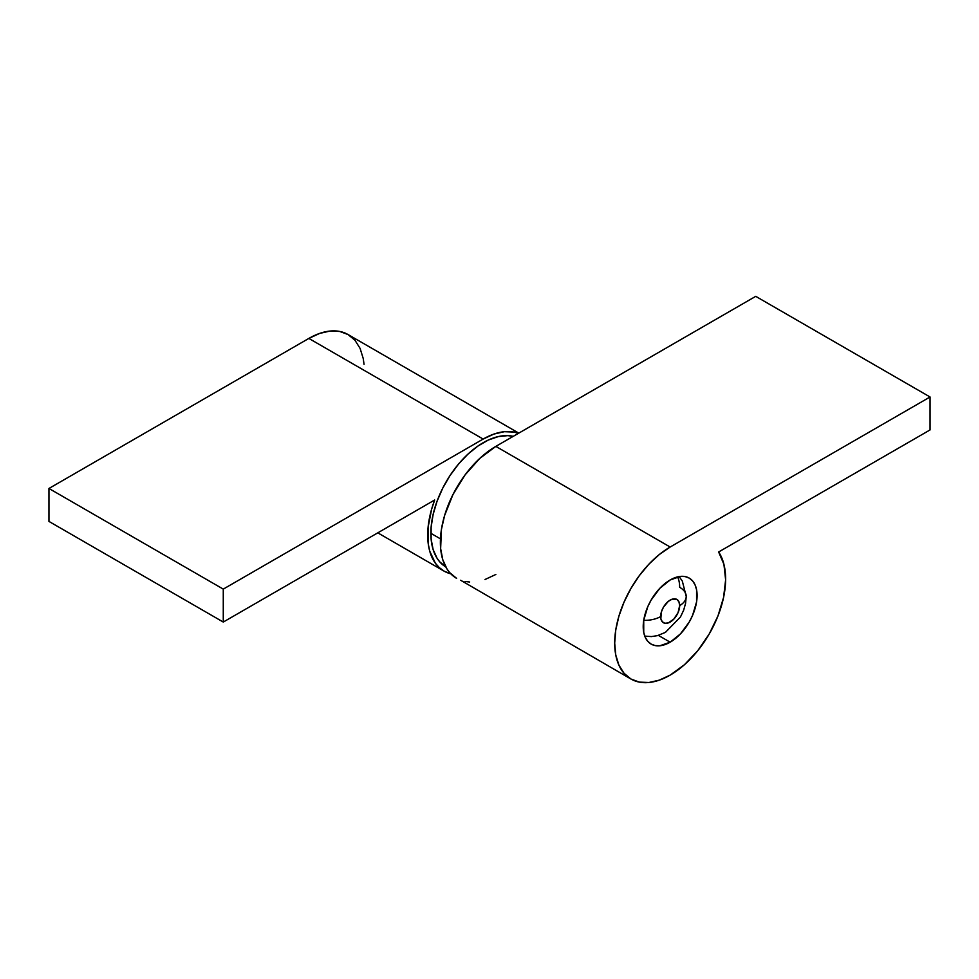 <?xml version="1.0" encoding="UTF-8"?>
<svg xmlns="http://www.w3.org/2000/svg" width="979" height="979" viewBox="0 0 979 979"><rect width="100%" height="100%" fill="white"/><g stroke="black" fill="none" stroke-linecap="round" stroke-linejoin="round"><path stroke-width="1.47" d="M643.717 620.343A22.407 12.935 0 0 0 660.654 616.562A13.449 7.759 -60 0 1 670.162 600.103A13.449 7.759 -60 0 1 679.671 605.585A22.407 12.935 0 0 0 686.23 596.444A22.407 12.935 180 0 1 679.671 605.585L678.936 601.804L676.881 599.429L672.01 599.234L668.302 601.375L663.432 607.2L661.376 611.948L660.837 618.606L662.257 621.738L664.876 623.256L668.302 622.913L673.797 619.12L678.068 612.609L679.671 605.585A13.449 7.759 -60 0 1 670.162 622.057A13.449 7.759 -60 0 1 660.654 616.562A22.407 12.935 180 0 1 643.717 620.343M446.179 567.171L439.681 561.775L437.038 558.214L433.122 549.537L431.115 539.086L431.115 527.24L433.122 514.477L437.038 501.285L442.741 488.154L449.985 475.598L458.515 464.095L467.986 454.097L478.033 445.983L488.288 440.06L498.348 436.573L507.807 435.631L513.229 436.353A73.951 42.697 120 0 0 459.053 463.446A73.951 42.697 120 0 0 430.87 533.31L440.464 538.854L430.87 533.31A73.951 42.697 120 0 0 445.788 566.939M677.59 576.888A35.856 20.706 -60 0 1 679.671 587.29A22.407 12.935 180 0 1 686.23 596.444L682.302 581.036L679.132 576.57M308.838 338.428L483.161 439.069A78.442 45.291 -60 0 1 518.454 433.33L513.975 432.069L504.381 431.69L493.979 434.052L483.161 439.069L223.273 589.113L223.273 622.057L434.676 500L431.592 509.288L428.08 527.412L428.251 543.896L429.732 551.177L435.361 563.194L439.4 567.734L444.185 571.185L450.793 573.816A78.442 45.291 -60 0 1 443.94 571.051A78.442 45.291 -60 0 1 434.676 500L223.273 622.057L48.95 521.415L48.95 488.472L48.95 521.415L223.273 622.057L223.273 589.113L48.95 488.472L308.838 338.428L48.95 488.472L223.273 589.113L483.161 439.069L308.838 338.428A78.442 45.291 120 0 1 348.059 334.549L339.652 331.428L330.07 331.049L319.668 333.411L308.838 338.428M364.041 364.335L363.246 358.571L360.088 348.377L354.961 340.264L348.059 334.549L518.809 433.122M670.162 642.187A38.095 21.991 -60 0 1 651.108 644.072A38.095 21.991 -60 0 1 645.271 613.539A38.095 21.991 -60 0 1 670.162 579.972L659.846 588.293L651.108 600.078L647.755 606.723L643.729 620.27L643.729 632.397L645.271 637.353L647.755 641.294L651.108 644.072L655.196 645.589L659.846 645.773L670.162 642.187L680.466 633.866L689.204 622.081L692.557 615.424L696.583 601.889L696.583 589.75L695.041 584.806L692.557 580.865L689.204 578.087L685.129 576.57L680.466 576.386L670.162 579.972A38.095 21.991 -60 0 1 689.204 578.087A38.095 21.991 -60 0 1 695.041 608.608A38.095 21.991 -60 0 1 670.162 642.187L658.39 635.395L670.162 642.187M670.162 547.028L495.839 446.387A78.442 45.291 120 0 0 444.601 515.517A78.442 45.291 120 0 0 456.618 578.369L449.716 572.642L446.926 568.872L442.765 559.67L440.636 548.583L441.443 529.345L444.601 515.517L452.959 494.554L465.025 474.974L479.734 458.441L495.839 446.387L755.727 296.343L930.05 396.984L930.05 429.928L718.635 551.985L723.934 564.345L725.623 579.849L723.579 597.447L717.962 615.95L709.139 634.135L697.697 650.778L684.407 664.753L670.162 675.118A78.442 45.291 -60 0 1 630.941 679.01A78.442 45.291 -60 0 1 618.912 616.158A78.442 45.291 -60 0 1 670.162 547.028L930.05 396.984L670.162 547.028L495.839 446.387L755.727 296.343L930.05 396.984L930.05 429.928L718.635 551.985A78.442 45.291 -60 0 1 670.162 675.118L659.332 680.136L648.93 682.498L639.348 682.118L630.941 679.01L624.039 673.283L618.912 665.169L615.754 654.975L614.69 643.105L615.754 629.986L618.912 616.158L624.039 602.122L630.941 588.44L639.348 575.615L648.93 564.161L659.332 554.506L670.162 547.028M495.839 574.477L485.021 579.495M469.687 582.015L465.025 581.477M460.656 580.253L630.941 679.01M644.757 636.105L651.402 636.583L657.484 635.64L665.463 632.348L680.466 616.966L683.672 610.162L685.557 603.407L686.23 596.444M377.784 532.845L443.94 571.051"/></g></svg>
